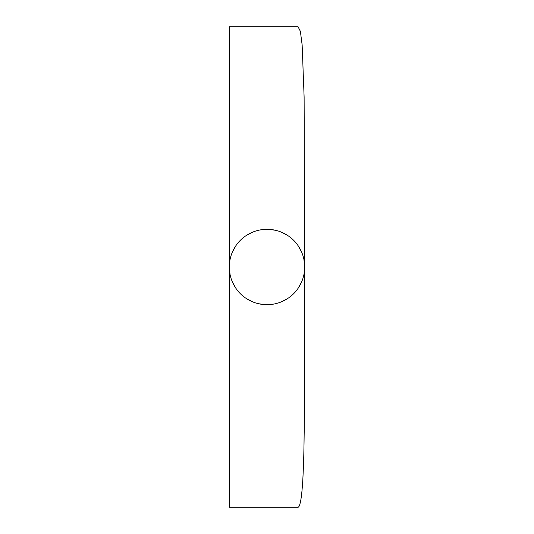 <?xml version="1.0" encoding="UTF-8"?>
<svg xmlns="http://www.w3.org/2000/svg" width="534" height="534" viewBox="0 0 534 534"><rect width="100%" height="100%" fill="white"/><g stroke="black" fill="none" stroke-linecap="round" stroke-linejoin="round"><path stroke-width="0.8" d="M267 304.841L263.716 304.554L267 304.694A37.694 37.694 0 0 1 229.306 267A37.694 37.694 0 0 1 267 229.306L270.284 229.446L263.716 229.446L267 229.159M267 229.306A37.694 37.694 0 0 1 304.694 267A37.694 37.694 0 0 1 267 304.694M269.803 229.413L268.936 229.353M276.045 303.592L279.075 302.711M280.924 302.03L282.793 301.229M283.527 233.124L282.726 232.744M275.991 230.394L270.264 229.446M230.02 274.302L229.306 267L229.306 507.3L298.019 507.3C301.49 506.339 303.526 482.763 304.126 436.585C304.821 392.624 304.66 329.244 304.694 267L303.979 259.704M301.757 252.415L298.219 245.874M294.741 241.481L293.567 240.26M287.906 235.634L281.365 232.15M269.837 304.587L274.129 304.013M281.311 301.87L287.833 298.413M293.48 293.827L296.597 290.342M298.132 288.247L301.703 281.718M232.243 281.592L235.781 288.126M239.225 292.485L240.44 293.747M246.101 298.366L252.635 301.85M229.306 267L229.306 26.7L298.019 26.7L300.368 31.312L302.151 44.976L304.12 97.034L304.694 267M264.163 229.413L259.871 229.987M252.689 232.13L246.167 235.587M240.52 240.173L237.39 243.678M235.868 245.753L232.297 252.282M257.955 230.408L254.925 231.289M253.076 231.97L251.207 232.771M250.473 300.876L251.274 301.256M258.009 303.606L263.736 304.554M264.197 304.587L265.064 304.647"/></g></svg>
